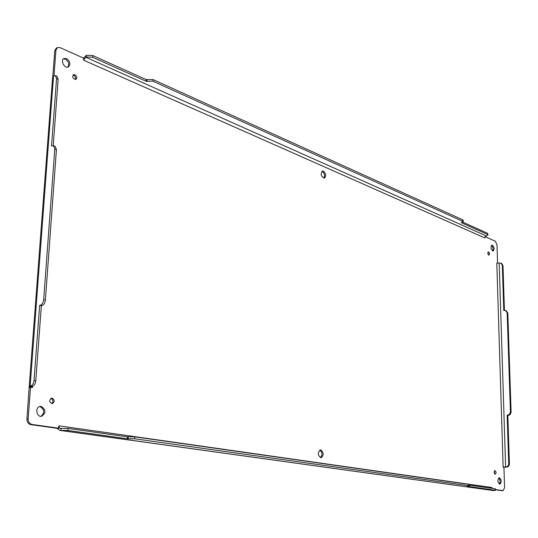 <?xml version="1.0" encoding="UTF-8"?>
<svg xmlns="http://www.w3.org/2000/svg" width="538" height="538" viewBox="0 0 538 538"><rect width="100%" height="100%" fill="white"/><g stroke="black" fill="none" stroke-linecap="round" stroke-linejoin="round"><path stroke-width="0.81" d="M488.457 254.904L487.899 252.329M67.754 67.156C69.55 64.23 68.743 61.554 65.34 59.113L63.437 58.85M320.46 457.67C322.679 454.919 322.444 452.411 319.747 450.145M323.822 178.098C325.134 175.664 324.622 173.471 322.282 171.508L321.798 171.373M50.881 398.376L50.875 398.376C53.289 399.754 53.565 401.503 51.715 403.608M494.671 473.917L494.402 471.026M75.212 79.516C75.952 77.828 75.441 76.396 73.679 75.212L72.973 75.051M492.6 250.964C493.447 248.865 493.05 247.036 491.396 245.489M499.251 484.032C500.515 481.934 500.333 479.923 498.706 478.02M40.969 416.325C44.91 412.72 44.593 409.499 40.014 406.667L39.523 406.627M502.216 490.669L495.505 489.795M67.963 430.461L68.097 428.43L127.419 436.816L127.311 438.759L67.963 430.461L59.879 430.407L57.001 428.302L30.767 424.623C28.232 423.964 26.947 422.108 26.913 419.055L29.227 386.492L30.148 386.055L53.544 75.972L52.637 76.995L29.227 386.492M52.811 76.531L54.762 50.707L56.275 48.144L57.431 47.566L60.027 47.626L83.558 58.097L86.342 55.279L92.785 55.562L146.282 79.644L153.122 79.604L462.7 219.807L463.231 220.345L463.258 221.589L461.194 222.645L487.596 234.494L488.074 234.971L485.074 236.807M488.665 251.871L489.614 253.606L489.069 255.16C487.744 254.292 487.502 253.183 488.349 251.838L488.665 251.871M66.504 58.555C70.216 61.44 70.841 64.244 68.38 66.961C64.58 69.032 59.967 60.175 63.982 58.487L66.504 58.555M320.762 449.983C323.856 452.653 323.963 455.235 321.085 457.724C317.635 455.451 317.393 452.861 320.345 449.97L320.762 449.983M323.425 171.158C326.041 173.66 326.378 175.953 324.434 178.051C321.025 176.551 320.325 174.225 322.336 171.064L323.425 171.158M52.112 398.16C54.748 399.969 54.829 401.785 52.347 403.608C49.173 402.283 48.877 400.467 51.48 398.16L52.112 398.16M495.047 470.636C496.278 471.887 496.352 473.084 495.269 474.234C493.945 473.117 493.83 471.92 494.926 470.629L495.047 470.636M74.843 74.668C76.927 76.288 77.27 77.862 75.865 79.389C72.872 78.824 72.079 77.243 73.484 74.634L74.843 74.668M492.452 245.241C494.375 247.379 494.617 249.316 493.171 251.044C490.831 249.511 490.407 247.554 491.887 245.173L492.452 245.241M499.452 477.798C501.624 480.024 501.752 482.149 499.836 484.187C497.495 482.196 497.3 480.064 499.251 477.791L499.452 477.798M41.244 406.466C46.039 409.734 46.154 413.009 41.594 416.284C36.382 417.36 34.856 407.098 40.128 406.466L41.244 406.466M485.141 236.7L495.31 241.219L497.004 244.777L497.569 262.934L496.803 263.035L500.952 263.122L502.317 265.348L503.776 310.493L505.599 310.473L507.152 312.854L510.414 411.778L509.479 414.307L507.152 415.242L508.814 415.275L510.165 414.468L511.093 412.29L510.414 411.778M53.995 75.757L55.925 50.128L57.431 47.566M57.001 428.302L58.238 428.127L32.004 424.435C29.469 423.776 28.178 421.92 28.151 418.86L30.511 387.461L29.287 387.69M59.879 430.407L493.507 490.582L60.377 430.407M496.803 263.035L503.131 467.166L503.951 467.576L504.577 487.677L503.171 490.629L495.498 489.567M507.838 415.403L509.405 463.729C509.304 465.659 508.437 466.776 506.796 467.092L504.032 467.192M86.342 55.279L86.228 56.988L84.392 58.736L83.558 58.097L83.733 60.229L484.879 237.964L484.946 237.056M30.148 386.055L32.435 386.257L30.511 387.461L32.583 387.38L31.5 386.761L29.455 386.761M492.068 488.349L491.961 487.502L59.005 425.84L58.238 428.127L59.241 427.488L58.171 428.867M462.794 222.14L487.562 233.29L488.074 234.971M84.244 58.635L83.646 58.205M30.686 385.954C32.509 385.316 33.625 383.486 34.029 380.46L39.63 305.396L40.37 305.201C42.179 304.441 43.282 302.591 43.679 299.653L54.795 148.999L53.484 145.677L51.527 146.033L56.557 78.662L55.421 75.636L53.544 75.972M68.097 428.43L60.229 428.376L59.241 427.488L59.005 425.84M469.432 485.175L494.987 488.786L495.485 488.941L495.525 490.293L493.507 490.582M495.525 490.293L467.24 486.258L468.894 485.767L134.749 438.786L127.311 438.759M503.951 467.576L504.025 467.045L506.103 466.977C507.744 466.661 508.612 465.538 508.719 463.608L507.152 415.242M500.952 263.122L501.618 263.405L502.983 265.624L504.436 310.372M505.599 310.473L506.271 310.715L507.818 313.103L511.1 411.94M484.778 237.917L485.054 236.841M83.962 60.33L84.392 58.736M491.853 487.489L492.082 488.376M503.124 466.971L504.025 467.045M86.228 56.988L92.671 57.27L146.195 81.285L146.282 79.644M146.195 81.285L153.041 81.245L463.258 221.589M56.557 78.662L58.158 79.335L57.021 76.309L55.421 75.636M58.158 79.335L53.235 145.61M32.435 386.257C34.257 385.618 35.373 383.789 35.777 380.77L41.345 305.799L42.078 305.604C43.894 304.844 44.997 303.002 45.387 300.063L56.436 149.591L55.118 146.275L53.484 145.677M41.345 305.799L39.63 305.396M469.452 485.935L469.418 484.536L468.86 484.361L134.85 436.849L127.419 436.816M54.762 50.707L55.925 50.128M26.913 419.055L28.151 418.86M30.767 424.623L32.004 424.435M501.867 490.69L502.996 490.622M32.61 387.078L32.67 386.197M60.915 430.326L61.056 428.295M506.796 467.092L506.103 466.977M85.724 57.23L486.197 235.933M499.183 263.109L505.619 467.011M92.671 57.27L92.785 55.562M487.562 233.29L487.596 234.494M462.7 219.807L462.727 221.051M153.122 79.604L153.041 81.245M146.988 79.342L146.908 80.982M54.795 148.999L56.436 149.591M43.679 299.653L45.387 300.063M40.37 305.201L42.078 305.604M34.029 380.46L35.777 380.77M494.987 488.786L495.021 490.138M128.172 436.721L128.071 438.658M134.749 438.786L134.85 436.849M468.894 485.767L468.86 484.361M502.317 265.348L502.983 265.624M509.405 463.729L508.719 463.608M507.825 415.168L508.511 415.329M507.818 313.103L507.152 312.854M503.171 490.629L502.041 490.696"/></g></svg>
